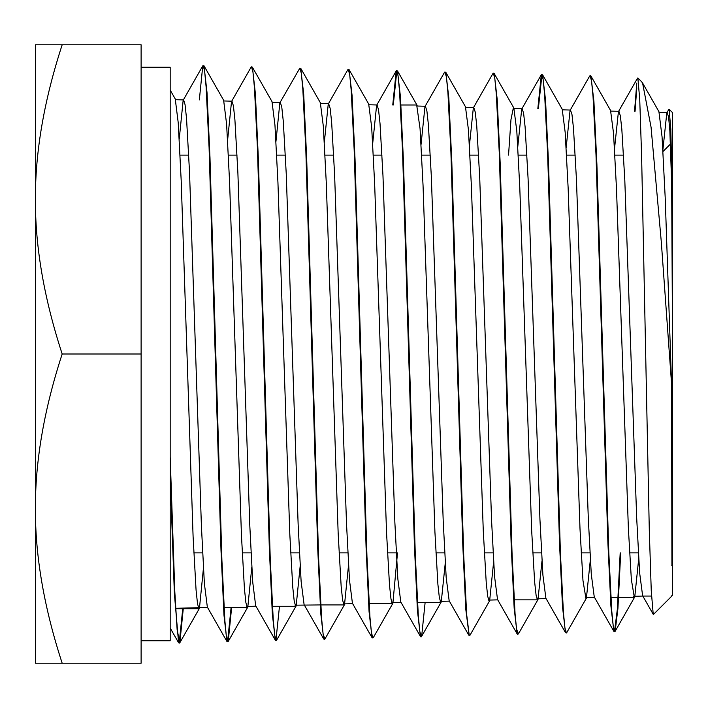 <?xml version="1.0" encoding="UTF-8"?>
<svg xmlns="http://www.w3.org/2000/svg" width="708" height="708" viewBox="0 0 708 708"><rect width="100%" height="100%" fill="white"/><g stroke="black" fill="none" stroke-linecap="round" stroke-linejoin="round"><path stroke-width="1.06" d="M672.547 141.963L672.6 595.286L671.812 595.304M672.6 141.91L672.6 595.286M179.469 643.076L178.593 642.758L174.389 593.835L170.186 475.156L170.186 520.203L170.186 402.684L170.186 456.846L174.823 591.932L177.142 629.916L179.841 642.749L199.444 608.322L199.037 608.685L197.55 604.03L196.063 589.994L193.089 536.46L181.195 180.567L178.221 122.732L175.248 98.961L170.186 90.075L170.186 402.684M672.6 354L671.981 182.434L670.821 129.175L669.113 109.236L672.458 112.581L672.6 354L671.644 183.407L669.865 130.998L668.617 117.28L667.21 112.572L659.219 112.368M618.934 111.315L620.35 115.855L621.828 129.21L624.801 180.124L636.678 517.929L639.643 572.905L642.616 595.702L653.227 614.305L651.254 590.729L649.298 530.434L641.607 155.972L639.722 99.085L637.846 77.96L641.722 81.836M641.439 81.553L642.572 82.978L651.059 127.148L661.299 241.932L671.538 383.453L671.927 565.418M636.775 87.827L635.067 111.298M620.704 552.877L617.925 608.482L615.146 631.315L614.765 631.651L613.278 626.536L611.783 611.243L608.809 552.727L596.897 164.327L593.923 101.545L590.941 75.977L590.056 75.685M566.913 632.341L566.4 632.952L564.913 627.766L563.426 612.447L560.444 553.718L548.541 163.645L545.567 100.501L542.585 74.774L541.31 74.756L537.823 108.767M541.947 74.597L538.354 108.767M518.389 633.828L516.548 629.005L515.061 613.73L512.088 554.576L500.175 162.928L497.202 99.421L494.228 73.535L493.317 73.181M469.245 635.457L466.696 614.783L463.713 555.453L451.801 161.796L448.828 97.952L445.845 72.296L444.951 71.986M425.136 602.358L421.649 636.474L421.278 636.811L419.791 631.412L418.304 615.509L415.331 555.869L403.427 160.681L400.454 96.854L397.48 70.95L396.214 70.95L392.754 104.988M396.843 70.782L393.285 104.988M372.399 637.89L372.93 637.89L371.443 632.678L369.948 617.022L366.965 556.842L355.044 159.318L352.071 95.332L349.088 69.623L347.858 69.676L328.246 104.076L324.335 142.273M348.522 565.214L344.513 604.632L324.892 639.067L323.105 633.996L321.609 618.447L318.627 558.391L306.688 158.778L303.705 94.155L300.723 68.437L299.847 68.154M275.678 640.519L276.209 640.519L274.722 635.226L273.226 619.42L270.252 559.046L258.34 158.3L255.367 93.465L252.393 67.136L251.128 67.136L231.525 101.545L227.604 140.14M231.64 607.464L228.206 641.519L226.365 636.483L224.87 620.695L221.896 560.072L209.984 157.539L207.001 92.367L204.028 65.862L202.762 65.871L199.337 99.908M183.266 608.712L179.841 642.749M671.538 383.453L665.228 198.205L662.068 136.936L658.918 111.652L642.572 82.978M638.705 558.762L634.757 596.924L634.324 597.304L631.35 579.507L628.377 528.398L616.491 188.682L613.526 133.272L610.553 110.43L590.932 76.004M590.339 559.798L586.41 598.136L585.941 598.517L582.976 580.551L580.011 529.177L568.135 187.886L565.161 132.237L562.196 109.2L542.576 74.782M541.983 560.931L538 599.526L537.593 599.897L536.106 595.34L534.629 581.834L531.655 530.38L519.778 187.355L516.805 131.086L513.84 108.005L494.219 73.597M513.406 107.625L510.972 119.599L508.539 155.123M493.618 561.975L489.635 600.765L489.219 601.136L487.732 596.525L486.246 582.879L483.281 531.009L471.395 186.089L468.422 129.697L465.457 106.731L445.836 72.322M445.252 563.099L441.261 601.933L440.872 602.304L439.385 597.968L437.898 584.365L434.924 532.106L423.039 185.275L420.065 128.706L416.676 104.952M397.498 552.877L392.887 603.278L392.489 603.641L391.002 599.136L389.515 585.242L386.541 532.646L374.647 183.717L371.673 127.201L368.691 104.041L349.071 69.614M344.513 604.632L344.132 604.995L342.645 600.366L341.159 586.366L338.176 533.646L326.282 182.806L323.308 126.121L320.326 102.687L300.705 68.251M300.157 566.232L296.148 605.915L295.732 606.269L294.245 601.393L292.767 587.277L289.802 534.168L277.934 182.381L274.961 125.201L271.996 101.58L252.375 67.163M251.791 567.285L247.809 607.066L247.393 607.429L245.906 602.747L244.428 588.764L241.455 535.567L229.569 181.699L226.604 124.139L223.631 100.244L204.01 65.817M203.426 568.374L199.444 608.322M179.239 139.06L183.16 100.279L202.762 65.871M183.637 99.916L185.062 104.669L186.549 118.678L189.523 172.053L201.408 525.964L204.373 583.436L207.347 607.11L226.949 641.492L223.976 615.181L220.993 550.231L209.081 147.591L206.108 86.836L204.612 70.924L203.125 65.552M223.932 100.97L231.941 101.182L233.428 105.917L234.914 119.838L237.888 172.92L249.765 524.938L252.738 582.197L255.703 605.951M275.978 141.299L279.855 102.766M280.306 102.368L281.793 107.173L283.28 121.174L286.253 173.947L298.148 524.663L301.121 581.41L304.095 604.614L323.706 639.014L320.724 613.11L317.742 548.974L305.812 149.45L302.829 89.075L301.343 73.349L299.847 68.118L279.89 102.784M320.662 103.501L328.671 103.713L330.158 108.404L331.645 122.183L334.61 174.734L346.495 523.292L349.469 579.914L352.434 603.287L372.045 637.696L369.063 611.677L366.089 547.532L354.177 150.193L351.195 90.288L349.708 74.614L348.212 69.357M372.709 143.308L376.612 105.368L396.214 70.95M377.037 104.988L378.523 109.625L380.01 123.369L382.975 175.646L394.86 522.415L397.825 578.79L400.799 601.977M421.065 144.397L424.968 106.589L444.58 72.216L444.951 71.897L446.447 77.154L447.934 92.739L450.908 152.149L462.82 545.806L465.793 609.358L469.139 635.483M425.402 106.218L426.889 110.882L428.375 124.528L431.34 176.531L443.226 521.504L446.19 577.578L449.164 600.765L468.767 635.156M469.431 145.441L473.333 107.899L492.945 73.49L493.317 73.163L494.804 78.358L496.29 93.837L499.273 152.946L511.176 544.877L514.158 608.181L517.132 633.89L517.707 634.12M465.705 107.297L473.767 107.51L475.254 112.103L476.741 125.714L479.705 177.425L491.582 520.637L494.556 576.409L497.52 599.481L517.132 633.89M517.796 146.538L521.699 109.147L541.31 74.756M522.203 108.775L523.619 113.368L525.097 126.847L528.071 178.266L539.938 519.522L542.912 575.117L545.877 598.216M566.161 147.609L570.055 110.466L589.667 76.022L590.056 75.694L591.543 80.933L593.03 96.359L596.012 155.017L607.906 543.186L610.889 605.871L613.863 631.359L614.765 631.651M570.498 110.076L571.984 114.581L573.462 128.024L576.436 179.213L588.313 518.822L591.277 574.073L594.251 596.941L613.863 631.359M614.526 148.698L618.42 111.687L637.598 78.057M662.892 149.777L666.803 112.926L668.856 109.324M636.793 83.057L634.536 111.298M620.181 552.877L617.341 609.269L614.509 631.509M566.4 632.952L565.488 632.642L562.506 606.818L559.532 543.726L547.629 153.751L544.656 94.978L543.169 79.588L541.682 74.428M400.799 602.021L420.41 636.43L417.428 610.526L414.454 546.673L402.542 151.096L399.56 91.465L398.073 75.862L396.577 70.623M372.638 637.89L372.045 637.696M324.237 639.262L323.706 639.014M279.483 606.278L275.934 640.342M255.783 605.906L275.315 640.165L272.332 613.986L269.359 549.24L257.446 148.432L254.464 87.978L252.977 72.154L251.49 66.826M231.109 607.464L227.578 641.643M227.852 641.82L226.949 641.492M182.744 608.712L179.204 642.917M178.593 642.758L170.186 628.014L170.186 520.194L170.186 640.749L141.113 640.749M141.113 67.251L170.186 67.251L170.186 354M62.18 44.781L141.113 44.781L141.113 663.219L62.18 663.219C44.153 607.977 35.223 556.444 35.4 508.61C35.223 460.775 44.153 409.242 62.18 354C44.153 298.758 35.223 247.225 35.4 199.391C35.223 151.556 44.153 100.023 62.18 44.781L35.4 44.781L35.4 663.219L62.18 663.219M141.113 354L62.18 354M671.724 565.214L672.6 566.09M662.998 151.512L670.538 143.972M193.842 552.877L202.612 552.877M242.251 552.877L251.021 552.877M290.669 552.877L299.44 552.877M339.088 552.877L347.849 552.877M387.506 552.877L396.268 552.877M435.916 552.877L444.686 552.877M484.334 552.877L493.104 552.877M532.752 552.877L541.523 552.877M581.171 552.877L589.95 552.877M629.589 552.877L638.368 552.877M180.071 155.123L188.744 155.123M228.392 155.123L237.056 155.123M276.704 155.123L285.377 155.123M325.025 155.123L333.689 155.123M373.337 155.123L382.001 155.123M421.649 155.123L430.314 155.123M469.962 155.123L478.626 155.123M518.265 155.123L526.938 155.123M566.577 155.123L575.25 155.123M614.889 155.123L623.553 155.123M671.821 596.065L653.484 614.402M615.137 631.35L634.757 596.924M566.789 632.554L586.41 598.136M518.38 633.961L538 599.526M470.015 635.191L489.635 600.765M421.641 636.35L441.261 601.933M397.471 70.88L417.092 105.306M373.266 637.704L392.887 603.278M276.527 640.351L296.148 605.915M228.188 641.492L247.809 607.066M651.51 596.065L643.032 596.065M224.038 607.464L247.393 607.464M272.403 606.278L295.732 606.278M295.032 605.172L320.228 604.933M320.751 604.933L344.132 604.933M369.107 603.641L392.489 603.641M400.949 104.988L416.676 104.988M417.472 602.358L440.872 602.358M514.176 599.862L537.593 599.862M610.889 597.322L634.324 597.322M175.681 608.712L199.037 608.712M517.504 634.12L518.035 634.12M420.747 636.811L421.278 636.811M324.069 639.262L324.6 639.262M545.877 598.242L565.488 632.642M618.863 111.306L610.836 111.103M570.498 110.041L562.471 109.837M522.132 108.775L514.088 108.563M425.517 106.244L417.393 106.032M377.037 104.979L369.001 104.766M280.492 102.448L272.279 102.235M183.576 99.916L175.557 99.704M642.829 596.065L633.625 596.304M594.463 597.331L585.295 597.57M546.08 598.596L536.876 598.835M497.733 599.862L488.511 600.101M449.376 601.127L440.155 601.366M401.011 602.393L391.772 602.632M352.646 603.659L343.389 603.906M255.942 606.19L246.711 606.437M207.559 607.464L175.664 608.296"/></g></svg>
